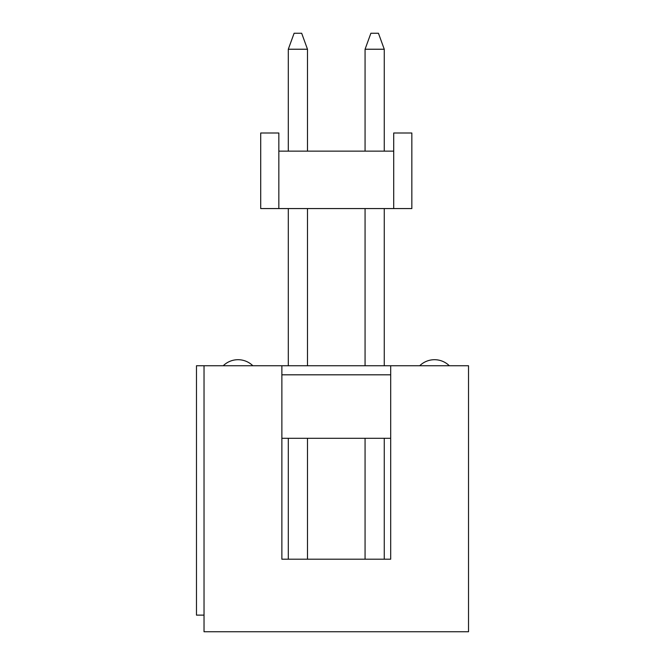 <?xml version="1.0" encoding="UTF-8"?>
<svg xmlns="http://www.w3.org/2000/svg" width="665" height="665" viewBox="0 0 665 665"><rect width="100%" height="100%" fill="white"/><g stroke="black" fill="none" stroke-linecap="round" stroke-linejoin="round"><path stroke-width="1" d="M393.713 208.569L411.843 208.569L411.843 133L393.713 133L393.713 208.569L260.713 208.569L260.713 133L278.843 133L278.843 151.138L393.713 151.138M278.843 151.138L278.843 208.569M365.068 438.293L365.068 559.207L307.488 559.207L307.488 438.293M307.488 365.75L307.488 208.569M307.488 151.138L307.488 49.235L288.294 49.235L294.113 33.25L301.669 33.25L307.488 49.235M288.294 365.75L288.294 208.569M288.294 151.138L288.294 49.235M204.03 615.125L196.474 615.125L196.474 365.75L204.03 365.75L204.03 631.75L468.526 631.75L468.526 365.75L281.869 365.75L281.869 559.207L288.294 559.207L288.294 438.293M390.688 365.75L390.688 559.207L390.688 438.293L281.869 438.293L281.869 559.207L390.688 559.207L384.262 559.207L384.262 438.293M384.262 365.75L384.262 208.569M384.262 151.138L384.262 49.235L365.068 49.235L370.887 33.25L378.443 33.25L384.262 49.235M365.068 365.75L365.068 208.569M365.068 151.138L365.068 49.235M281.869 365.75L204.03 365.75M390.688 374.819L281.869 374.819M449.324 365.75A21.155 21.155 0 0 0 419.706 365.75M252.85 365.75A21.155 21.155 0 0 0 223.232 365.75"/></g></svg>
